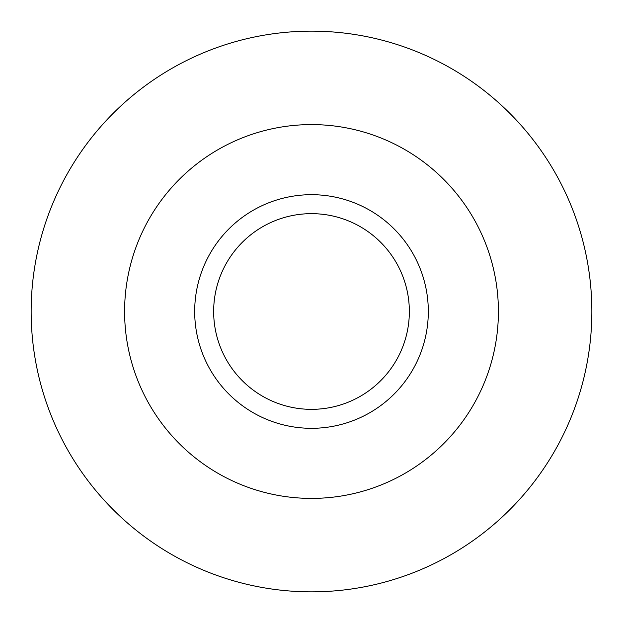 <?xml version="1.0" encoding="UTF-8"?>
<svg xmlns="http://www.w3.org/2000/svg" width="623" height="623" viewBox="0 0 623 623"><rect width="100%" height="100%" fill="white"/><g stroke="black" fill="none" stroke-linecap="round" stroke-linejoin="round"><path stroke-width="0.93" d="M213.658 311.5A97.842 97.842 0 0 0 360.421 396.236A97.842 97.842 0 0 0 360.421 226.764A97.842 97.842 0 0 0 213.658 311.5M194.688 311.5A116.813 116.813 0 0 0 369.906 412.66A116.813 116.813 0 0 0 369.906 210.34A116.813 116.813 0 0 0 194.688 311.5M124.6 311.5A186.9 186.9 0 0 0 404.95 473.363A186.9 186.9 0 0 0 404.95 149.637A186.9 186.9 0 0 0 124.6 311.5M31.15 311.5A280.35 280.35 0 0 0 451.675 554.291A280.35 280.35 0 0 0 451.675 68.709A280.35 280.35 0 0 0 31.15 311.5"/></g></svg>
